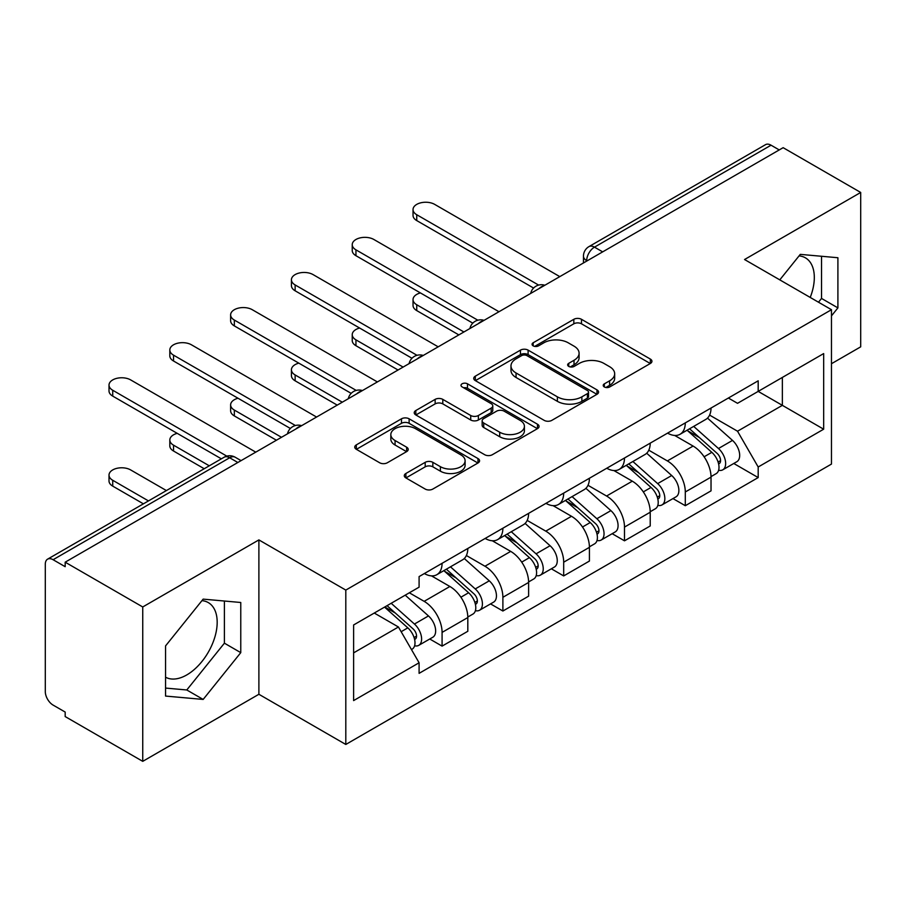 <?xml version="1.0" encoding="UTF-8"?>
<svg xmlns="http://www.w3.org/2000/svg" width="906" height="906" viewBox="0 0 906 906"><rect width="100%" height="100%" fill="white"/><g stroke="black" fill="none" stroke-linecap="round" stroke-linejoin="round"><path stroke-width="1.36" d="M604.336 386.953A3.783 2.186 0 0 0 609.693 386.953L650.349 363.487A5.413 3.126 0 0 0 651.935 361.279A5.413 3.126 0 0 0 650.349 359.07L581.482 319.308A5.413 3.126 0 0 0 573.826 319.308L533.181 342.774A3.783 2.186 0 0 0 532.071 344.325A3.783 2.186 0 0 0 533.181 345.865A3.783 2.186 0 0 0 538.538 345.865L543.793 342.83A17.316 10 0 0 1 568.277 342.83L574.019 346.149A17.316 10 0 0 1 579.093 353.215A17.316 10 0 0 1 574.019 360.282L568.764 363.317A3.783 2.186 0 0 0 567.654 364.869A3.783 2.186 0 0 0 568.764 366.409A3.783 2.186 0 0 0 574.121 366.409L579.376 363.374A17.316 10 0 0 1 603.86 363.374L609.602 366.692A17.316 10 0 0 1 614.676 373.759A17.316 10 0 0 1 609.602 380.826L604.336 383.861A3.783 2.186 0 0 0 603.226 385.401A3.783 2.186 0 0 0 604.336 386.953L604.336 383.861M799.069 255.888A42.99 24.824 -60 0 1 805.411 257.836A42.99 24.824 -60 0 1 810.236 297.44M201.936 600.644A42.99 24.824 -60 0 1 208.289 602.592A42.99 24.824 -60 0 1 214.869 637.043A42.99 24.824 -60 0 1 186.783 674.925A42.99 24.824 -60 0 1 165.549 677.201M405.877 473.487A5.413 3.126 0 0 0 404.291 475.695A5.413 3.126 0 0 0 405.877 477.904L425.197 489.059A5.413 3.126 0 0 0 432.841 489.059L477.994 462.989A5.413 3.126 0 0 0 479.58 460.78A5.413 3.126 0 0 0 477.994 458.572L409.127 418.81A5.413 3.126 0 0 0 401.471 418.81L356.33 444.88A5.413 3.126 0 0 0 354.744 447.088A5.413 3.126 0 0 0 356.33 449.297L379.671 462.773A5.413 3.126 0 0 0 387.315 462.773L406.635 451.618A5.413 3.126 0 0 0 408.221 449.41A5.413 3.126 0 0 0 406.635 447.202L395.061 440.52A14.473 8.358 0 0 1 390.826 434.608A14.473 8.358 0 0 1 399.761 426.885A14.473 8.358 0 0 1 415.537 428.697L460.871 454.88A14.473 8.358 0 0 1 465.106 460.78A14.473 8.358 0 0 1 456.171 468.504A14.473 8.358 0 0 1 440.407 466.692L432.841 462.332A5.413 3.126 0 0 0 425.197 462.332L405.877 473.487L405.877 477.904M345.809 590.089L258.889 539.908L142.74 606.963L65.175 562.184L783.135 147.678L860.7 192.457L744.551 259.524L831.47 309.705L345.809 590.089L345.809 744.46L831.47 464.076L831.47 309.705M544.178 420.361A5.413 3.126 0 0 0 551.833 420.361L596.975 394.303A5.413 3.126 0 0 0 598.56 392.083A5.413 3.126 0 0 0 596.975 389.874L528.107 350.124A5.413 3.126 0 0 0 520.463 350.124L475.31 376.183A5.413 3.126 0 0 0 473.725 378.391A5.413 3.126 0 0 0 475.31 380.599L544.178 420.361M463.623 387.768A3.783 2.186 0 0 1 467.473 388.3L467.473 383.804L537.485 424.223A5.413 3.126 0 0 1 539.07 426.432A5.413 3.126 0 0 1 537.485 428.64L492.343 454.71A5.413 3.126 0 0 1 484.687 454.71L415.82 414.948L415.82 410.531A5.413 3.126 0 0 0 414.235 412.74A5.413 3.126 0 0 0 415.82 414.948M415.82 410.531L435.14 399.376A5.413 3.126 0 0 1 442.796 399.376L470.724 415.503A5.413 3.126 0 0 0 478.379 415.503L491.188 408.108A5.413 3.126 0 0 0 492.773 405.888A5.413 3.126 0 0 0 491.188 403.68L462.117 386.896A3.783 2.186 0 0 1 461.007 385.356A3.783 2.186 0 0 1 463.34 383.329A3.783 2.186 0 0 1 467.473 383.804M142.74 606.963L142.74 761.346L65.175 716.567L65.175 712.059L53.092 705.083A11.019 6.365 -120 0 1 45.3 691.584L45.3 564.212A11.019 6.365 -120 0 1 47.588 559.161L224.144 457.224A11.019 6.365 60 0 1 229.66 457.768L53.092 559.715A11.019 6.365 -120 0 0 47.588 559.161M831.47 363.714L860.7 346.839L860.7 192.457M142.74 761.346L258.889 694.279L345.809 744.46M65.175 562.184L65.175 566.692L53.092 559.715M602.671 251.868L594.483 247.145A11.019 6.365 60 0 0 588.979 246.602L765.536 144.654A11.019 6.365 60 0 1 771.051 145.198L594.483 247.145A11.019 6.365 120 0 0 586.692 260.645L586.692 261.098M779.239 149.932L771.051 145.198M685.298 422.898A25.357 14.643 60 0 1 680.055 434.28L705.774 419.421A25.357 14.643 -120 0 0 711.029 408.04M648.798 450.203L667.371 460.928A25.357 14.643 60 0 1 685.298 491.981L711.029 477.122A25.357 14.643 -120 0 0 693.101 446.069L674.687 435.446M711.029 477.122L711.029 490.859L685.298 505.707L672.965 498.583M680.055 434.28A25.357 14.643 60 0 1 667.575 433.136M685.298 491.981L685.298 505.707M624.494 457.994A25.357 14.643 60 0 1 619.251 469.376L644.97 454.529A25.357 14.643 -120 0 0 650.225 443.147M612.162 533.691L624.494 540.814L650.225 525.956L650.225 512.23A25.357 14.643 -120 0 0 632.297 481.177L613.883 470.542M619.251 469.376A25.357 14.643 60 0 1 606.76 468.232M587.994 485.299L606.567 496.024A25.357 14.643 60 0 1 624.494 527.088L624.494 540.814M563.691 493.102A25.357 14.643 60 0 1 558.447 504.483L584.166 489.636A25.357 14.643 -120 0 0 589.421 478.255M551.358 568.798L563.691 575.922L589.421 561.063L589.421 547.337A25.357 14.643 -120 0 0 571.493 516.284L553.079 505.65M558.447 504.483A25.357 14.643 60 0 1 545.956 503.34M527.19 520.406L545.763 531.131A25.357 14.643 60 0 1 563.691 562.184L563.691 575.922M502.887 528.209A25.357 14.643 60 0 1 497.643 539.591L523.362 524.744A25.357 14.643 -120 0 0 528.617 513.351M490.554 603.906L502.887 611.018L528.617 596.171L528.617 582.445A25.357 14.643 -120 0 0 510.69 551.392L492.275 540.757M497.643 539.591A25.357 14.643 60 0 1 485.152 538.447M466.386 555.514L484.959 566.239A25.357 14.643 60 0 1 502.887 597.292L502.887 611.018M442.083 563.317A25.357 14.643 60 0 1 436.839 574.698L462.558 559.84A25.357 14.643 -120 0 0 467.813 548.458M429.75 639.002L442.083 646.125L467.813 631.278L467.813 617.552A25.357 14.643 -120 0 0 449.886 586.488L431.471 575.865M436.839 574.698A25.357 14.643 60 0 1 424.348 573.555M409.342 592.796L424.155 601.346A25.357 14.643 60 0 1 442.083 632.399L442.083 646.125M728.367 398.028L737.529 403.317L823.667 353.578L782.354 377.44L782.354 405.344L737.529 431.222L709.602 415.095M353.612 652.875L398.436 626.997L419.093 662.773L353.612 700.587L353.612 624.97L419.093 587.167L419.093 576.59L758.186 380.814L758.186 391.392L823.667 429.195L758.186 466.998L737.529 431.222M823.667 353.578L823.667 429.195M419.093 662.773L419.093 673.351L758.186 477.575L758.186 466.998M831.47 315.888L837.903 307.881L837.903 257.734L800.281 254.371L779.794 279.863M258.889 539.908L258.889 694.279M165.549 696.068L203.159 699.432L240.769 652.637L240.769 602.49L203.159 599.126L165.549 645.921L165.549 696.068M398.436 626.997L374.269 613.045M733.769 463.476L758.186 477.575M818.492 302.208L821.527 298.436L821.527 256.273M821.527 298.436L837.903 307.881M165.549 688.073L186.783 689.976L224.405 643.181L224.405 601.018M186.783 689.976L203.159 699.432M224.405 643.181L240.769 652.637M605.854 387.485L609.602 385.322A17.316 10 0 0 0 614.676 378.255L614.676 373.759M579.093 353.215L579.093 357.711A17.316 10 0 0 1 574.019 364.778L570.27 366.941M650.27 363.521L581.482 323.804A5.413 3.126 0 0 0 573.826 323.804L534.699 346.398M596.907 394.337L528.107 354.62A5.413 3.126 0 0 0 520.463 354.62L475.39 380.645M587.416 393.634A3.783 2.186 0 0 0 588.515 392.083A3.783 2.186 0 0 0 587.416 390.543L526.964 355.639A3.783 2.186 0 0 0 521.607 355.639L516.058 358.844A17.316 10 0 0 0 510.984 365.911A17.316 10 0 0 0 516.058 372.978L557.383 396.839A17.316 10 0 0 0 581.867 396.839L587.416 393.634L587.416 398.13A3.783 2.186 0 0 0 588.515 396.59L588.515 392.083M510.984 365.911L510.984 370.418A17.316 10 0 0 0 516.058 377.485L516.058 372.978M587.416 398.13L581.867 401.335A17.316 10 0 0 1 557.383 401.335L516.058 377.485M415.888 414.993L435.14 403.883L435.14 399.376M492.773 405.888L492.773 410.395A5.413 3.126 0 0 1 491.188 412.604L478.379 419.999A5.413 3.126 0 0 1 470.724 419.999L442.796 403.883A5.413 3.126 0 0 0 435.14 403.883M467.473 388.3L537.417 428.685M499.704 432.23A14.473 8.358 0 0 0 515.48 434.042A14.473 8.358 0 0 0 524.415 426.33A14.473 8.358 0 0 0 520.169 420.418L504.2 411.199A5.413 3.126 0 0 0 496.545 411.199L483.725 418.595A5.413 3.126 0 0 0 482.151 420.803A5.413 3.126 0 0 0 483.725 423.011L499.704 432.23L499.704 436.737A14.473 8.358 0 0 0 515.48 438.549A14.473 8.358 0 0 0 524.415 430.826L524.415 426.33M482.151 420.803L482.151 425.299A5.413 3.126 0 0 0 483.725 427.507L483.725 423.011M499.704 436.737L483.725 427.507M465.106 460.78L465.106 465.288A14.473 8.358 0 0 1 456.171 473A14.473 8.358 0 0 1 440.407 471.188L432.841 466.828A5.413 3.126 0 0 0 425.197 466.828L405.945 477.938M390.826 434.608L390.826 439.104A14.473 8.358 0 0 0 395.061 445.016L395.061 440.52M406.567 451.664L395.061 445.016M477.915 463.034L409.127 423.317A5.413 3.126 0 0 0 401.471 423.317L356.398 449.342M687.065 430.225L711.833 452.343A13.783 7.961 60 0 1 716.159 473.645L711.017 476.613M687.722 430.814L699.375 437.553M420.429 292.921A12.673 7.316 -0 0 0 413.034 299.58A12.673 7.316 -0 0 0 416.749 304.756L463.917 331.981M689.557 428.787L717.133 453.385A6.614 3.817 60 0 1 719.205 463.612A6.614 3.817 60 0 1 718.605 463.849M693.69 426.398L718.469 448.515A13.783 7.961 60 0 1 722.795 469.818A13.783 7.961 60 0 1 718.628 470.259M707.507 418.108L732.501 440.407A13.783 7.961 60 0 1 736.827 461.72L722.795 469.818M458.844 334.903L416.749 310.599A12.673 7.316 180 0 1 413.034 305.424L413.034 299.58M533.589 288.051L416.749 220.588A12.673 7.316 180 0 1 413.034 215.413L413.034 209.558A12.673 7.316 -0 0 0 416.749 214.733L538.628 285.096M559.795 276.624L434.676 204.382A12.673 7.316 -0 0 0 420.86 202.797A12.673 7.316 -0 0 0 413.034 209.558M626.261 465.333L651.029 487.439A13.783 7.961 60 0 1 655.355 508.753L650.214 511.72M626.918 465.922L638.571 472.649M359.625 328.029A12.673 7.316 -0 0 0 352.23 334.676A12.673 7.316 -0 0 0 355.945 339.852L403.113 367.089M628.753 463.895L656.329 488.493A6.614 3.817 60 0 1 658.402 498.719A6.614 3.817 60 0 1 657.801 498.957M632.886 461.505L657.665 483.611A13.783 7.961 60 0 1 661.992 504.925A13.783 7.961 60 0 1 657.824 505.367M646.703 453.215L671.697 475.514A13.783 7.961 60 0 1 676.023 496.828L661.992 504.925M398.04 370.01L355.945 345.707A12.673 7.316 180 0 1 352.23 340.531L352.23 334.676M565.457 500.44L590.225 522.547A13.783 7.961 60 0 1 594.551 543.86L589.41 546.828M566.114 501.029L577.768 507.756M298.821 363.136A12.673 7.316 -0 0 0 291.426 369.784A12.673 7.316 -0 0 0 295.141 374.959L342.298 402.196M567.949 498.991L595.525 523.6A6.614 3.817 60 0 1 597.598 533.827A6.614 3.817 60 0 1 596.997 534.064M572.082 496.613L596.861 518.719A13.783 7.961 60 0 1 601.188 540.033A13.783 7.961 60 0 1 597.02 540.474M585.899 488.323L610.893 510.622A13.783 7.961 60 0 1 615.219 531.935L601.188 540.033M337.236 405.118L295.141 380.814A12.673 7.316 180 0 1 291.426 375.639L291.426 369.784M472.785 323.148L355.945 255.696A12.673 7.316 180 0 1 352.23 250.52L352.23 244.665A12.673 7.316 -0 0 0 355.945 249.841L477.824 320.203M498.991 311.732L373.872 239.49A12.673 7.316 -0 0 0 360.056 237.904A12.673 7.316 -0 0 0 352.23 244.665M411.981 358.255L295.141 290.803A12.673 7.316 180 0 1 291.426 285.628L291.426 279.773A12.673 7.316 -0 0 0 295.141 284.948L417.02 355.311M438.187 346.828L313.068 274.597A12.673 7.316 -0 0 0 299.252 273.012A12.673 7.316 -0 0 0 291.426 279.773M504.653 535.548L529.421 557.654A13.783 7.961 60 0 1 533.747 578.957L528.606 581.935M505.31 536.125L516.964 542.864M238.018 398.244A12.673 7.316 -0 0 0 230.622 404.891A12.673 7.316 -0 0 0 234.337 410.067L281.494 437.292M507.145 534.098L534.721 558.696A6.614 3.817 60 0 1 536.794 568.934A6.614 3.817 60 0 1 536.193 569.172M511.278 531.72L536.058 553.826A13.783 7.961 60 0 1 540.372 575.14A13.783 7.961 60 0 1 536.216 575.582M525.095 523.419L550.089 545.729A13.783 7.961 60 0 1 554.404 567.031L540.372 575.14M276.432 440.225L234.337 415.922A12.673 7.316 180 0 1 230.622 410.746L230.622 404.891M443.849 570.644L468.617 592.762A13.783 7.961 60 0 1 472.943 614.064L467.802 617.031M444.506 571.233L456.16 577.971M177.214 433.34A12.673 7.316 -0 0 0 169.818 439.999A12.673 7.316 -0 0 0 173.533 445.174L209.286 465.809M446.341 569.206L473.917 593.804A6.614 3.817 60 0 1 475.99 604.03A6.614 3.817 60 0 1 475.39 604.279M450.475 566.828L475.242 588.934A13.783 7.961 60 0 1 479.568 610.236A13.783 7.961 60 0 1 475.412 610.678M464.291 558.526L489.274 580.825A13.783 7.961 60 0 1 493.6 602.139L479.568 610.236M204.212 468.73L173.533 451.018A12.673 7.316 180 0 1 169.818 445.843L169.818 439.999M384.552 607.111L407.813 627.858A13.783 7.961 60 0 1 412.139 649.172L411.46 649.568M384.79 606.975L395.356 613.068M166.41 490.565L130.657 469.931A12.673 7.316 -0 0 0 116.84 468.334A12.673 7.316 -0 0 0 109.014 475.106A12.673 7.316 -0 0 0 112.729 480.282L148.482 500.916M387.055 605.661L413.113 628.911A6.614 3.817 60 0 1 415.186 639.138A6.614 3.817 60 0 1 414.586 639.376M391.177 603.283L414.438 624.041A13.783 7.961 60 0 1 418.765 645.344A13.783 7.961 60 0 1 414.608 645.785M405.209 595.174L428.47 615.933A13.783 7.961 60 0 1 432.796 637.246L418.765 645.344M143.408 503.838L112.729 486.126A12.673 7.316 180 0 1 109.014 480.95L109.014 475.106M351.177 393.363L234.337 325.9A12.673 7.316 180 0 1 230.622 320.724L230.622 314.88A12.673 7.316 -0 0 0 234.337 320.056L356.217 390.418M377.383 381.936L252.264 309.705A12.673 7.316 -0 0 0 238.448 308.119A12.673 7.316 -0 0 0 230.622 314.88M290.373 428.47L173.533 361.007A12.673 7.316 180 0 1 169.818 355.832L169.818 349.988A12.673 7.316 -0 0 0 173.533 355.163L295.413 425.526M316.579 417.043L191.46 344.812A12.673 7.316 -0 0 0 177.644 343.215A12.673 7.316 -0 0 0 169.818 349.988M221.37 458.832L112.729 396.115A12.673 7.316 180 0 1 109.014 390.939L109.014 385.084A12.673 7.316 -0 0 0 112.729 390.26L226.806 456.126M255.775 452.151L130.657 379.908A12.673 7.316 -0 0 0 116.84 378.323A12.673 7.316 -0 0 0 109.014 385.084M587.077 260.871L586.692 260.645A11.019 6.365 0 0 1 583.464 256.149L583.464 262.955M502.887 597.292L528.617 582.445M563.691 562.184L589.421 547.337M624.494 527.088L650.225 512.23M442.083 632.399L467.813 617.552M424.155 601.346L449.886 586.488M484.959 566.239L510.69 551.392M545.763 531.131L571.493 516.284M606.567 496.024L632.297 481.177M667.371 460.928L693.101 446.069M543.917 285.798A11.019 6.365 120 0 0 539.047 288.606M483.113 320.894A11.019 6.365 120 0 0 478.243 323.714M422.298 356.001A11.019 6.365 120 0 0 417.44 358.81M361.494 391.109A11.019 6.365 120 0 0 356.636 393.917M300.69 426.216A11.019 6.365 120 0 0 295.832 429.025M237.848 462.502L229.66 457.768A11.019 6.365 120 0 1 235.175 457.224A11.019 11.019 0 0 0 224.144 457.224M609.602 385.322L609.602 380.826M568.764 366.409L568.764 363.317M574.019 364.778L574.019 360.282M533.181 345.865L533.181 342.774M573.826 323.804L573.826 319.308M581.482 323.804L581.482 319.308M650.349 363.487L650.349 359.07M475.31 380.599L475.31 376.183M520.463 354.62L520.463 350.124M528.107 354.62L528.107 350.124M596.975 394.303L596.975 389.874M557.383 401.335L557.383 396.839M581.867 401.335L581.867 396.839M442.796 403.883L442.796 399.376M470.724 419.999L470.724 415.503M478.379 419.999L478.379 415.503M491.188 412.604L491.188 408.108M537.485 428.64L537.485 424.223M425.197 466.828L425.197 462.332M432.841 466.828L432.841 462.332M440.407 471.188L440.407 466.692M406.635 451.618L406.635 447.202M356.33 449.297L356.33 444.88M401.471 423.317L401.471 418.81M409.127 423.317L409.127 418.81M477.994 462.989L477.994 458.572M711.833 452.343L704.109 456.794M720.576 460.588L718.096 462.026M732.501 440.407L718.469 448.515M416.749 310.599L416.749 304.756M416.749 214.733L416.749 220.588M651.029 487.439L643.305 491.901M659.772 495.695L657.292 497.122M671.697 475.514L657.665 483.611M355.945 345.707L355.945 339.852M590.225 522.547L582.501 527.009M598.968 530.803L596.488 532.23M610.893 510.622L596.861 518.719M295.141 380.814L295.141 374.959M355.945 249.841L355.945 255.696M295.141 284.948L295.141 290.803M529.421 557.654L521.697 562.116M538.164 565.899L535.684 567.337M550.089 545.729L536.058 553.826M234.337 415.922L234.337 410.067M468.617 592.762L460.894 597.213M477.36 601.006L474.88 602.445M489.274 580.825L475.242 588.934M173.533 451.018L173.533 445.174M407.813 627.858L401.154 631.708M416.556 636.114L414.076 637.541M428.47 615.933L414.438 624.041M112.729 486.126L112.729 480.282M234.337 320.056L234.337 325.9M173.533 355.163L173.533 361.007M112.729 390.26L112.729 396.115M544.846 285.254A11.019 11.019 0 0 0 530.701 293.419M484.042 320.362A11.019 11.019 0 0 0 469.897 328.527M423.238 355.458A11.019 11.019 0 0 0 409.093 363.634M362.434 390.565A11.019 11.019 0 0 0 348.289 398.731M301.63 425.673A11.019 11.019 0 0 0 287.485 433.838M241.075 460.633L235.175 457.224M588.979 246.602A11.019 11.019 0 0 0 583.464 256.149"/></g></svg>
